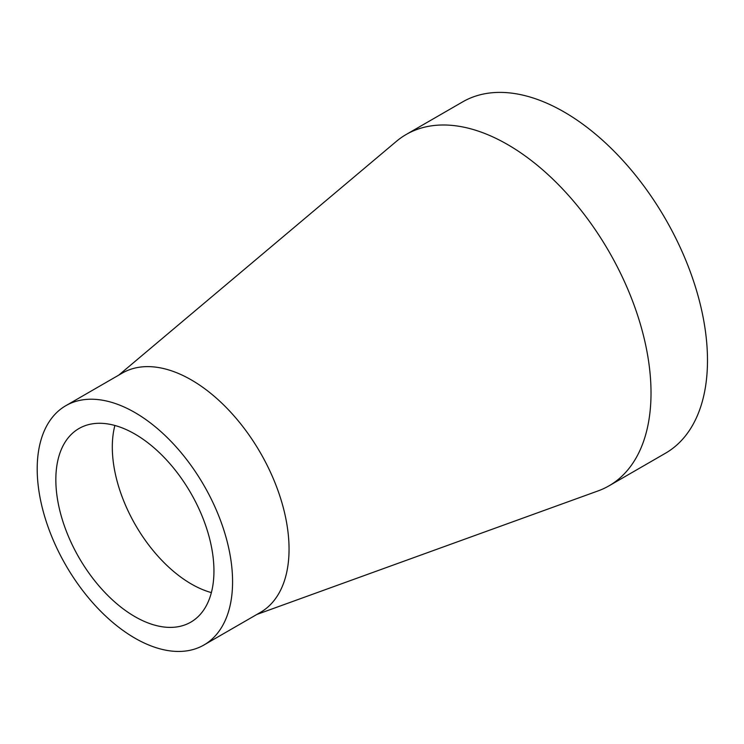 <?xml version="1.0" encoding="UTF-8"?>
<svg xmlns="http://www.w3.org/2000/svg" width="744" height="744" viewBox="0 0 744 744"><rect width="100%" height="100%" fill="white"/><g stroke="black" fill="none" stroke-linecap="round" stroke-linejoin="round"><path stroke-width="1.12" d="M114.883 425.475A111.805 64.551 -120 0 0 211.37 592.605M203.968 644.983L260.437 612.386A138.161 79.766 -120 0 0 281.613 501.679A138.161 79.766 -120 0 0 191.357 379.933A138.161 79.766 -120 0 0 122.286 373.088L65.816 405.694A138.161 79.766 -120 0 0 65.816 565.226A138.161 79.766 -120 0 0 203.968 644.983A138.161 79.766 -120 0 0 225.144 534.276A138.161 79.766 -120 0 0 134.897 412.539A138.161 79.766 -120 0 0 65.816 405.694M256.894 614.432L598.102 490.901A202.842 117.115 -120 0 0 609.011 485.832A202.842 117.115 -120 0 0 640.1 323.287A202.842 117.115 -120 0 0 507.585 144.541A202.842 117.115 -120 0 0 406.168 134.497A202.842 117.115 -120 0 0 396.329 141.407L118.742 375.134M134.897 434.05A111.805 64.551 -120 0 0 78.994 428.516A111.805 64.551 -120 0 0 78.994 557.619A111.805 64.551 -120 0 0 190.79 622.161A111.805 64.551 -120 0 0 207.929 532.574A111.805 64.551 -120 0 0 134.897 434.05M609.011 485.832L665.48 453.226A202.842 117.115 -120 0 0 696.57 290.69A202.842 117.115 -120 0 0 564.054 111.944A202.842 117.115 -120 0 0 462.638 101.891L406.168 134.497"/></g></svg>

